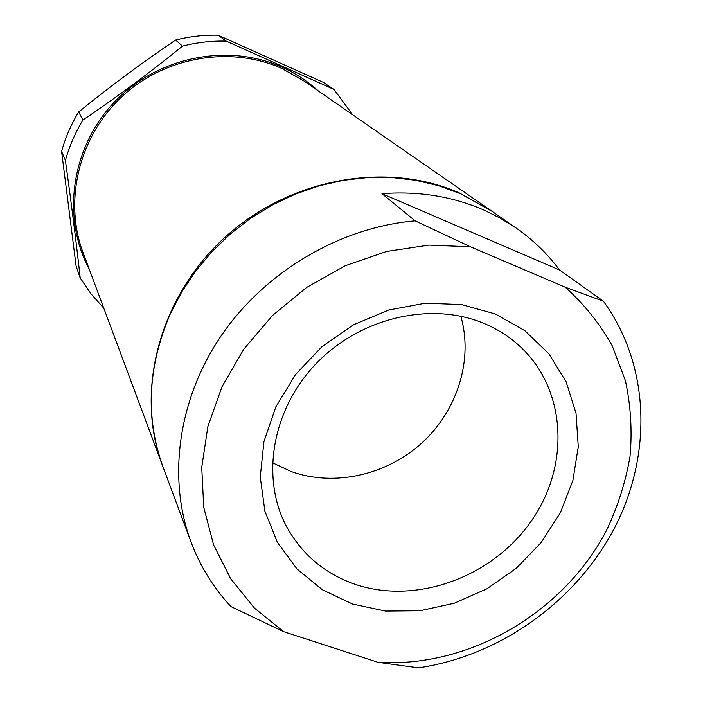 <?xml version="1.0" encoding="UTF-8"?>
<svg xmlns="http://www.w3.org/2000/svg" width="703" height="703" viewBox="0 0 703 703"><rect width="100%" height="100%" fill="white"/><g stroke="black" fill="none" stroke-linecap="round" stroke-linejoin="round"><path stroke-width="1.05" d="M495.29 313.942L461.563 304.566L425.403 303.178L388.75 309.997L353.618 324.742L321.974 346.641L295.594 374.497L275.91 406.729L263.95 441.537L260.259 476.977L264.873 511.16L277.377 542.321L296.947 568.947L322.449 589.808L352.502 604.026L385.56 611.074L420.043 610.749L454.331 603.192L486.889 588.824L516.239 568.332L541.082 542.654L560.282 512.918L572.901 480.457L578.279 446.713L576.029 413.267L566.108 381.729L548.815 353.697L524.851 330.665L495.29 313.942M483.348 323.152C430.79 301.341 360.657 317.571 316.631 363.126C272.474 408.575 260.532 476.599 285.963 525.431C301.244 553.902 324.268 573.525 355.033 584.298C416.281 605.178 492.557 577.119 531.442 520.844C570.687 464.841 566.521 387.546 518.269 344.813C508.032 335.762 496.388 328.538 483.348 323.152M272.413 462.723L291.262 471.555C334.329 486.977 386.58 475.158 422.028 442.828C457.425 410.455 473.4 359.848 460.834 316.218M65.405 160.433C69.36 146.242 75.203 132.753 82.936 119.985C117.12 96.935 150.301 72.312 182.49 46.117C196.928 42.435 211.498 40.765 226.181 41.108L333.978 89.439L323.406 82.427L218.176 35.194C203.861 34.842 189.661 36.459 175.592 40.036C142.384 62.497 110.063 86.469 78.648 111.962C71.126 124.413 65.441 137.551 61.6 151.391L76.109 266.129L80.212 277.975C76.24 242.06 71.302 202.886 65.405 160.433L61.6 151.391M318.406 91.003C307.633 81.205 295.497 73.261 282 67.18C227.746 42.611 157.121 56.785 114.15 102.295C71.029 147.674 61.513 217.658 89.237 269.187M333.978 89.439L352.634 114.721M415.113 220.839L381.984 193.677L559.518 269.978C547.514 253.818 533.076 239.846 516.187 228.071L491.951 211.278L460.456 193.712L438.681 185.715L415.763 180.293L392.019 177.543L367.766 177.543L343.328 180.32L319.065 185.856L295.322 194.098L272.448 204.942L250.76 218.229L230.593 233.791L212.218 251.393L195.917 270.778L181.91 291.666L170.381 313.74C147.674 366.448 145.222 417.538 163.034 467.02L191.023 542.048C200.25 566.486 213.563 587.989 230.944 606.575L283.599 631.654L254.46 608.121L230.795 578.912L213.615 544.922L203.747 507.285L201.735 467.337L207.868 426.58L222.051 386.624L243.853 349.083L272.465 315.524L306.763 287.342L345.34 265.699L386.606 251.454L428.865 245.101L470.421 246.779L415.113 220.839C340.357 227.333 265.716 271.138 221.726 334.962C177.929 398.944 167.288 478.312 191.023 542.048M516.187 228.071L500.404 218.246L483.55 209.907C452.178 196.33 418.32 190.917 381.984 193.677M559.518 269.978L603.429 301.236L565.15 287.167C584.184 304.179 599.844 323.652 612.137 345.577L625.389 380.631C630.749 405.297 632.305 430.447 630.073 456.071C625.732 481.581 617.911 506.301 606.61 530.22C563.613 612.928 468.963 668.14 377.977 662.314L283.599 631.654M377.977 662.314L418.531 667.85C500.026 655.837 575.994 601.54 614.422 528.129C652.525 454.7 650.134 365.384 603.429 301.236M490.764 210.452L303.845 80.907L281.754 68.455C230.751 45.467 165.012 56.504 121.962 96.601C78.859 136.646 63.569 200.777 83.042 252.579L162.525 465.658C134.897 392.502 158.65 298.45 223.712 238.431C288.652 178.316 386.299 160.618 459.323 192.921L491.353 210.865M162.78 466.344L162.525 465.658M470.421 246.779L565.15 287.167M82.936 119.985L78.648 111.962M182.49 46.117L175.592 40.036M226.181 41.108L218.176 35.194M103.789 308.195L91.038 293.889L80.212 277.975"/></g></svg>
